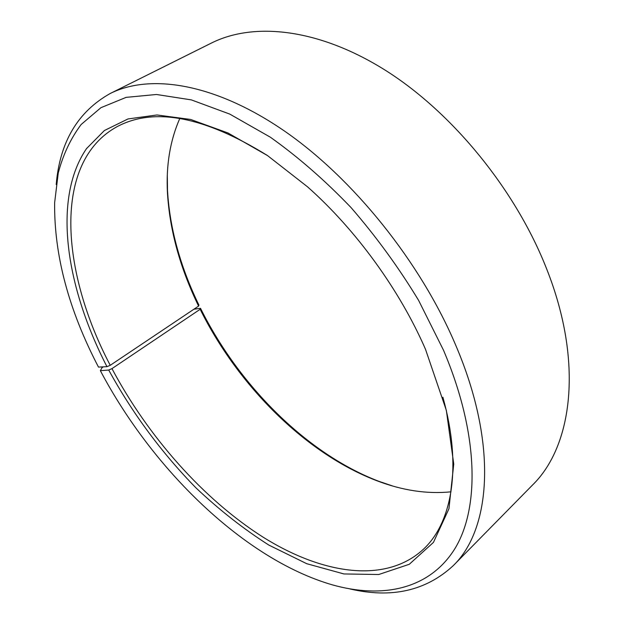 <?xml version="1.0" encoding="UTF-8"?>
<svg xmlns="http://www.w3.org/2000/svg" width="624" height="624" viewBox="0 0 624 624"><rect width="100%" height="100%" fill="white"/><g stroke="black" fill="none" stroke-linecap="round" stroke-linejoin="round"><path stroke-width="0.94" d="M442.892 397.238C462.259 466.573 452.189 521.765 424.094 548.613C385.975 584.571 322 574.181 262.72 536.929C203.089 498.935 148.021 436.527 111.969 368.628L108.724 370.04L100.355 370.672L102.008 367.692L103.249 366.857M450.988 491.829C427.19 494.224 402.457 490.519 376.787 480.706C305.776 453.671 238.157 385.835 200.156 309.286L111.969 368.628M392.824 486.049L378.838 481.307C307.055 453.968 238.859 385.562 200.515 308.311L200.156 309.286M56.207 184.509C59.826 142.022 77.821 111.696 110.191 93.514L211.403 43.064C253.96 21.7 319.028 28.376 386.053 70.707C452.907 113.077 515.783 190.164 546.601 268.796C583.713 362.201 572.551 446.152 532.451 485.105L453.164 565.742C425.864 590.897 391.451 598.627 349.939 588.931M110.191 93.514C150.181 73.398 214.625 83.179 283.858 130.619C352.919 178.066 420.529 261.963 455.723 345.22C498.077 444.21 490.979 529.324 453.164 565.742M198.588 306.095C180.024 267.907 169.634 230.03 167.427 192.449L167.497 190.312C169.728 228.298 180.203 266.557 198.931 305.089L198.588 306.095L110.237 365.305L106.961 366.678L98.483 367.091C68.679 309.902 54.062 255.13 54.631 202.769L58.243 173.035C63.071 154.612 70.723 138.419 81.182 124.465L100.909 107.695L126.11 97.367L156.468 94.489L191.357 99.895L229.757 114.091L270.309 137.171C297.929 156.788 324.823 180.235 350.992 207.519C376.171 236.566 398.72 267.54 418.642 300.44L443.477 350.158C479.092 433.875 479.809 508.459 454.584 549.151C428.977 589.797 381.88 598.876 332.085 584.782C244.249 559.182 152.607 469.615 100.355 370.672M106.961 366.678C65.933 287.071 52.151 199.009 86.525 148.598L104.395 130.525L127.982 118.958L156.959 114.972L190.663 119.465L228.017 132.99L267.563 155.618L307.499 186.802C355.875 229.632 399.719 290.004 425.482 349.261L446.347 410.374L453.749 464.061L448.945 508.747L433.43 542.42L409.274 564.291L378.706 574.525L343.894 573.94L306.735 563.698L268.858 545.087C243.688 529.066 219.414 510.019 196.037 487.945C161.967 453.18 132.171 412.932 108.724 370.04M110.237 365.305C60.817 271.424 52.166 161.686 117.484 126.454C154.549 106.969 204.469 116.618 267.251 155.407M193.916 309.223L200.515 308.311M167.497 190.312L167.31 175.547M167.427 192.449C166.039 165.001 170.165 140.338 179.806 118.443M376.787 480.706L378.838 481.307"/></g></svg>
